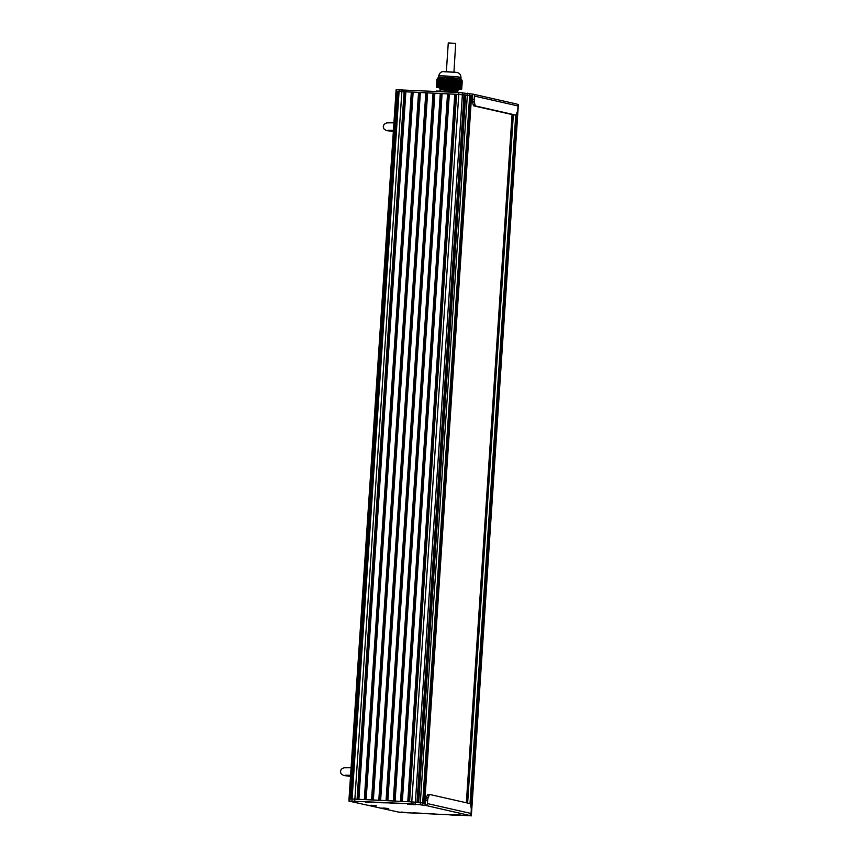 <?xml version="1.0" encoding="UTF-8"?>
<svg xmlns="http://www.w3.org/2000/svg" width="859" height="859" viewBox="0 0 859 859"><rect width="100%" height="100%" fill="white"/><g stroke="black" fill="none" stroke-linecap="round" stroke-linejoin="round"><path stroke-width="1.29" d="M458.556 89.132L461.433 89.175A12.853 0.655 3.8 0 0 461.712 89.132L462.249 81.079L461.712 89.132L458.169 88.337A12.853 0.655 3.8 0 0 457.256 88.23L457.793 80.166L457.256 88.23L445.81 87.339L446.347 79.264L445.81 87.339M444.651 87.296L445.145 79.211L444.618 87.285A12.853 0.655 3.8 0 1 445.789 87.339M441.15 77.278A11.425 0.58 -176.2 0 0 441.118 77.278L443.029 77.396L445.123 78.888L444.565 87.296L436.716 87.199L437.252 79.125L436.705 87.199A12.853 0.655 3.8 0 0 436.436 87.242L439.905 88.026M461.584 89.111L462.131 80.767M461.337 89.078L461.981 80.435M461.831 80.112L461.24 89.025L461.938 80.349M461.058 88.992L461.455 79.468M461.262 79.168L460.896 88.949L461.412 79.415M460.714 88.906L461.133 79.017A11.425 0.58 -176.2 0 0 461.133 78.964L461.1 78.964A11.425 0.58 -176.2 0 0 461.015 78.888L461.508 79.554M460.531 88.874L461.186 79.135L460.542 88.874M446.347 79.264L449.278 77.868L451.931 77.804L454.851 78.255L457.772 80.155A12.853 0.655 3.8 0 1 458.695 80.274L459.758 78.663L461.025 78.996L460.37 88.831L461.015 78.888M460.134 88.81L460.811 78.824A11.425 0.58 -176.2 0 1 460.843 78.835L460.188 88.788L460.864 78.878M460.027 88.756L460.692 78.792A11.425 0.58 -176.2 0 0 460.682 78.792L460.016 88.756L460.639 78.792M460.521 78.76L459.855 88.713L460.51 78.76A11.425 0.58 -176.2 0 0 460.499 78.749L459.801 88.713M459.619 88.692L460.295 78.727A11.425 0.58 -176.2 0 0 460.284 78.706M459.447 88.649L460.113 78.77M459.984 78.856L459.34 88.595L459.984 78.824M458.931 88.531L459.565 79.103M458.76 88.498L459.425 79.243M459.243 79.5L458.652 88.445L459.232 79.457M459.05 79.737L458.481 88.402L459.05 79.694M458.856 79.962L458.309 88.37L458.803 80.027M458.158 88.327L458.706 80.252L458.158 88.327M440.538 87.725L442.299 88.026M436.436 87.242L436.984 79.168A12.853 0.655 3.8 0 1 437.242 79.135L440.345 77.289M445.155 79.221A12.853 0.655 3.8 0 1 446.326 79.286M460.166 78.792L459.511 88.638L460.156 78.749M460.338 78.76L459.672 88.67L460.349 78.749M459.168 88.563L459.801 78.931M459.619 79.114L458.996 88.52L459.608 79.071M461.605 79.758L461.165 89.046M459.93 78.684L459.93 78.652A11.425 0.58 -176.2 0 0 453.917 77.965M437.703 78.212L436.984 79.168M440.495 77.278A11.425 0.58 -176.2 0 0 440.345 77.278L441.107 77.299M440.152 87.242L440.817 77.278A11.425 0.58 -176.2 0 0 440.721 77.278L440.066 87.231L440.721 77.299M440.334 77.374L439.679 87.231L440.356 77.396M439.937 77.482L439.293 87.231L439.958 77.503M439.55 77.632L438.906 87.221L439.572 77.643M441.494 77.289L440.828 87.242L441.494 77.289M439.153 77.815L438.519 87.221L439.174 77.825M441.301 87.253L441.977 77.289A11.425 0.58 -176.2 0 0 441.87 77.289L441.891 77.331M442.288 87.274L443.029 77.396M442.256 77.374L441.601 87.253L442.278 77.407M437.95 78.566L437.371 87.21L437.972 78.566M442.664 87.274L443.405 77.578M442.632 77.482L441.977 87.253L442.653 77.525M443.051 87.285L443.77 77.793M443.008 77.632L442.364 87.264L443.029 77.686M443.437 87.285L444.146 78.04M443.373 77.825L442.75 87.264L443.394 77.868M443.824 87.285L444.511 78.309M444.114 78.287L443.512 87.274L444.135 78.341M444.479 78.577L443.899 87.274L444.5 78.631M444.21 87.296L444.876 78.62M444.844 78.878L444.286 87.285L444.865 78.942M436.887 87.21L437.553 78.803M437.295 87.221L437.961 78.47M437.671 87.221L438.369 78.18M438.058 87.231L438.766 77.922M438.444 87.231L439.164 77.686M438.831 87.231L439.561 77.493M439.207 87.242L439.958 77.331M451.877 77.804L451.909 77.815A11.425 0.58 -176.2 0 1 451.931 77.804L451.308 87.768M452.285 87.843L452.951 77.89A11.425 0.58 -176.2 0 1 453.09 77.901L452.414 87.854M460.972 78.878A11.425 0.58 -176.2 0 0 460.929 78.867L460.993 77.546C460.821 74.744 459.49 73.058 456.999 72.478L442.986 71.598C440.774 71.812 439.346 73.294 438.681 76.064A11.178 0.569 3.8 0 1 448.14 76.14A11.178 0.569 3.8 0 1 460.467 77.342A11.178 0.569 3.8 0 1 460.993 77.546M440.205 77.278A11.425 0.58 -176.2 0 0 438.358 77.45L437.725 78.18M449.751 87.661L450.406 77.697A11.425 0.58 -176.2 0 0 442.653 77.31M450.75 87.725L451.404 77.772A11.425 0.58 -176.2 0 0 451.265 77.761M456.473 89.841L457.987 89.819L458.566 88.896L449.321 88.166L439.561 88.305L440.173 89.529M440.066 91.043L440.162 89.508L457.74 90.667L457.987 89.808L440.173 89.207L440.098 88.617L457.289 89.164L447.979 88.767M450.331 89.937C458.126 90.399 460.07 90.345 456.161 89.798L440.173 89.207M453.198 77.911L452.532 87.876L439.561 88.305M440.098 88.617L439.507 88.745M457.74 92.117L457.74 92.117A12.66 0.644 -176.2 0 0 456.934 92.031L457.89 92.45M456.924 92.031L445.542 91.151L456.999 92.214A12.853 0.655 3.8 0 1 457.901 92.31L458.674 92.493M436.329 91.054L444.361 91.269A12.853 0.655 3.8 0 1 445.52 91.322L445.542 91.151A12.66 0.644 -176.2 0 0 444.479 91.097L445.542 91.151L445.488 91.827M444.479 91.097L436.426 91.376M436.555 91.022A12.66 0.644 -176.2 0 0 436.383 91.054L436.179 91.226A12.853 0.655 3.8 0 1 436.436 91.183L444.318 91.773M456.977 92.407L445.52 91.322M471.634 96.412L472.557 96.616M410.495 804.389L412.814 804.572L410.495 804.389M410.366 804.239L415.305 804.754L410.366 804.239M456.29 814.751L458.609 814.933L456.29 814.751M456.161 814.611L461.1 815.116L456.161 814.611M401.497 812.195L403.816 812.378L401.497 812.195M401.357 812.056L406.307 812.571L401.357 812.056M383.705 808.169L386.024 808.351L383.705 808.169M383.576 808.018L388.515 808.534L383.576 808.018M371.356 805.377L373.676 805.549L371.356 805.377M371.217 805.227L376.167 805.742L371.217 805.227M353.5 801.34L355.819 801.511L353.5 801.34M353.371 801.189L358.321 801.705L353.371 801.189M516.388 114.043L470.496 804.883M517.086 112.271L470.947 806.912M469.1 815.266A1.901 1.815 -77.2 0 0 471.033 813.462L427.417 803.584A1.901 1.815 102.8 0 1 425.484 805.398L471.129 815.803L471.473 813.999L518.374 104.508L517.193 104.24M351.256 799.01L398.243 91.505L399.091 91.484L396.525 91.559L397.373 91.537L350.375 799.042M397.373 91.537L398.243 91.569M404.084 91.655L458.77 94.404L399.091 91.484L404.084 91.655L357.086 799.16M471.129 815.803L400.026 812.421L349.087 801.125L348.99 799.138L352.093 798.988L411.01 801.866M405.147 91.741L358.16 799.214M405.888 91.752L358.901 799.257M411.321 92.02L364.323 799.525M412.395 92.106L365.397 799.579M413.136 92.117L366.138 799.622L371.571 799.89L418.558 92.385M419.632 92.471L372.645 799.944M420.373 92.471L373.375 799.976L378.808 800.255L425.806 92.751M426.869 92.826L379.882 800.309M433.043 93.105L386.056 800.609L380.623 800.341L427.61 92.836M434.117 93.191L387.119 800.663M434.858 93.201L387.86 800.706L393.293 800.975L440.28 93.47M441.354 93.556L394.367 801.028M442.095 93.567L395.108 801.071M447.528 93.835L400.53 801.34M448.602 93.921L401.604 801.393M449.332 93.932L402.345 801.436M454.765 94.2L407.778 801.705M455.839 94.286L408.852 801.758M456.58 94.286L409.582 801.791M473.019 94.136A1.901 1.815 102.8 0 1 474.415 96.079L518.031 105.958A1.901 1.815 -77.2 0 0 516.635 104.003L473.019 94.136A1.901 1.815 102.8 0 0 472.729 94.093L472.149 95.972L458.77 94.404L464.021 94.801L417.023 802.306L411.783 801.909L420.341 802.617L418.709 802.467L465.707 94.962L470.431 95.574L423.433 803.079L420.341 802.617L425.162 803.476L425.817 800.33A3.812 1.16 -87.1 0 1 426.332 797.721L427.267 795.37A3.812 1.16 -87.1 0 1 428.093 794.435A3.812 1.16 -87.1 0 1 428.158 794.446L429.844 794.532M464.021 94.801L464.612 94.887L417.624 802.37M464.612 94.887L465.707 94.962M470.421 95.65L471 95.714L424.013 803.219L424.668 803.38L471.57 95.897M471 95.714L471.666 95.875M471.033 813.462L471.247 810.295A3.812 1.16 -87.1 0 0 471.086 807.535L470.496 804.84A3.812 1.16 -87.1 0 0 469.755 803.541L429.962 794.532A3.812 1.16 -87.1 0 0 429.897 794.532L428.093 794.435M427.417 803.584L427.632 800.416A3.812 1.16 -87.1 0 1 428.147 797.807L429.081 795.466A3.812 1.16 -87.1 0 1 429.897 794.532M378.132 802.671L390.458 802.918L378.132 802.585M434.203 813.892L425.312 813.43L434.203 813.892M444.779 814.396L454.357 815.266L444.779 814.396M422.156 813.29L413.276 812.829L422.156 813.29M390.158 803.283L402.484 803.519L390.169 803.186M373.193 802.435L365.483 802.005L373.225 802.027M348.872 801.039L411.654 803.799L425.033 805.366L425.162 803.476M398.705 812.12L406.49 812.571L398.705 812.12M453.509 814.676L461.294 815.127L453.509 814.676M350.719 801.264L358.504 801.705L350.719 801.264M407.714 804.314L415.498 804.754L407.714 804.314M368.565 805.291L376.349 805.742L368.565 805.291M380.924 808.094L388.708 808.534L380.924 808.094M474.415 96.079L474.2 99.257L472.396 99.161L472.3 96.004M518.031 105.958L517.816 109.125A3.812 1.16 -87.1 0 1 517.301 111.734L516.366 114.075A3.812 1.16 -87.1 0 1 515.55 115.02A3.812 1.16 -87.1 0 1 515.486 115.009L475.693 106.001A3.812 1.16 -87.1 0 1 474.963 104.701L474.361 102.017A3.812 1.16 -87.1 0 1 474.2 99.257M513.8 114.923A3.812 1.16 -87.1 0 1 513.736 114.923A3.812 1.16 -87.1 0 1 513.671 114.913L473.889 105.904A3.812 1.16 -87.1 0 1 473.148 104.615L472.547 101.92A3.812 1.16 -87.1 0 1 472.396 99.161M471.344 815.889L518.374 104.508M472.278 94.071L458.899 92.504L396.117 89.744L349.001 799.128M446.379 71.404L448.269 42.95L455.689 43.38L453.971 71.909M459.275 88.617L459.941 78.845M458.588 88.456L459.189 79.511M460.327 88.821L460.982 78.942M459.436 79.286L458.824 88.477L459.425 79.307M460.478 88.885L461.143 79.082M458.427 88.391L458.996 79.758M460.843 88.939L461.466 79.49M461.015 88.982L461.627 79.737M461.058 88.982L461.659 79.812M439.98 87.253L440.646 77.289M440.366 87.253L441.021 77.289M440.753 87.253L441.408 77.299M440.442 87.242L441.107 77.278L440.442 87.242M439.765 87.231L440.42 77.342M439.378 87.231L440.033 77.45M441.129 87.264L441.794 77.299M440.538 87.242L441.193 77.289M439.003 87.221L439.636 77.589M441.515 87.264L442.181 77.31M441.215 87.253L441.87 77.299L441.215 87.253M440.914 87.242L441.58 77.289M438.144 87.221L438.745 78.04L438.144 87.221M438.616 87.221L439.239 77.772M441.902 87.264L442.557 77.31M437.757 87.21L438.348 78.287L437.757 87.21M438.23 87.221L438.842 77.976M437.843 87.21L438.444 78.223M441.687 87.253L442.342 77.385M436.984 87.199L437.542 78.878L436.984 87.199M437.467 87.21L438.036 78.491M442.074 87.264L442.718 77.514M437.081 87.21L437.639 78.803M442.46 87.264L443.094 77.664M443.137 87.274L443.749 78.04L443.137 87.274M442.836 87.264L443.469 77.858M443.223 87.274L443.835 78.083M443.609 87.274L444.2 78.341M443.996 87.274L444.565 78.631M444.371 87.285L444.93 78.953M439.593 87.242L440.259 77.289M450.438 87.715L451.104 77.75M450.309 87.704L450.964 77.74M449.88 87.672L450.546 77.707M450.062 87.672L450.717 77.804M450.996 87.758L451.651 77.793M450.868 87.747L451.523 77.782M450.621 87.715L451.276 77.772M449.321 87.629L449.987 77.718M449.504 87.629L450.148 77.879M451.555 87.801L452.21 77.836M451.415 87.79L452.081 77.825M451.168 87.758L451.834 77.804M450.191 87.682L450.846 77.793M448.763 87.586L449.418 77.836M448.946 87.586L449.579 77.997M449.633 87.639L450.288 77.858M452.102 87.843L452.768 77.879M451.974 87.833L452.639 77.868M451.727 87.801L452.392 77.847M448.215 87.543L448.849 77.997M448.387 87.543L449.021 78.137M449.074 87.597L449.719 77.965M452.661 87.886L453.327 77.922M451.855 87.811L452.521 77.858M447.657 87.5L448.269 78.19M447.829 87.5L448.441 78.319M448.527 87.554L449.15 78.105M453.219 87.929L453.885 77.965M453.09 87.919L453.745 77.954M452.843 87.886L453.498 77.997M447.099 87.457L447.7 78.405M447.281 87.457L447.872 78.534M447.969 87.511L448.581 78.276M453.402 87.929L454.046 78.158M446.54 87.414L447.12 78.663M446.723 87.414L447.292 78.77M447.41 87.468L448.011 78.48M453.777 87.972L454.432 78.094M453.649 87.962L454.304 78.051M452.972 87.897L453.627 78.029M446.004 87.371L446.562 78.964M446.165 87.371L446.723 79.049M446.852 87.425L447.432 78.717M454.336 88.015L454.98 78.309M454.196 88.005L454.851 78.255M453.96 87.972L454.594 78.341M453.531 87.94L454.175 78.19M446.293 87.382L446.852 78.974M454.894 88.058L455.517 78.566M454.755 88.047L455.388 78.502M454.508 88.015L455.141 78.566M454.089 87.983L454.722 78.394M455.442 88.101L456.065 78.845M455.313 88.09L455.936 78.781M455.066 88.058L455.678 78.824M454.647 88.026L455.27 78.62M456 88.144L456.601 79.168M455.871 88.133L456.473 79.092M455.624 88.101L456.226 79.114M455.195 88.069L455.807 78.888M456.183 88.144L456.763 79.436M455.753 88.112L456.354 79.189M457.117 88.23L457.675 79.93M456.312 88.155L456.891 79.511M456.43 88.176L457.009 79.425M456.558 88.187L457.138 79.511M456.741 88.187L457.299 79.79M456.87 88.198L457.418 79.876M456.967 88.219L457.525 79.812M445.864 87.36L446.422 79.06M446.412 87.403L446.991 78.727M446.97 87.446L447.56 78.47M447.528 87.489L448.14 78.233M448.076 87.532L448.709 78.04M448.634 87.575L449.278 77.868M449.193 87.618L449.848 77.74M443.813 71.694L456.258 72.371M459.608 92.536L457.793 92.128L459.619 92.547M466.351 802.778L512.061 114.548L466.362 802.778M512.189 114.58L466.48 802.8M513.349 114.838L467.64 803.068M515.744 114.977L470.002 803.691M396.654 89.669L349.409 800.964M399.21 89.583L351.965 800.878M401.991 89.647L354.746 800.953M458.899 92.504L411.654 803.799M462.518 92.761L415.273 804.056M467.457 93.212L420.212 804.518M469.798 93.513L422.553 804.808M471.58 95.843L424.582 803.348M429.081 795.466L427.267 795.37M428.147 797.807L426.332 797.721M427.632 800.416L425.817 800.33M474.361 102.017L472.547 101.92M474.963 104.701L473.148 104.615M475.693 106.001L473.889 105.904M515.486 115.009L513.671 114.913M458.309 88.37L458.856 80.005M438.584 77.374L438.681 76.064M457.74 90.667L457.643 92.106M515.55 115.02L513.736 114.923M456.14 72.317L444.178 71.522M393.347 131.534L386.303 130.536L383.823 128.764L383.243 126.477L384.123 124.276L386.818 122.858L393.927 122.805M387.935 130.332L393.422 130.343M350.515 776.439L343.471 775.441L340.991 773.68L340.411 771.382L341.291 769.192L343.987 767.763L351.095 767.71M345.103 775.237L350.59 775.258"/></g></svg>
